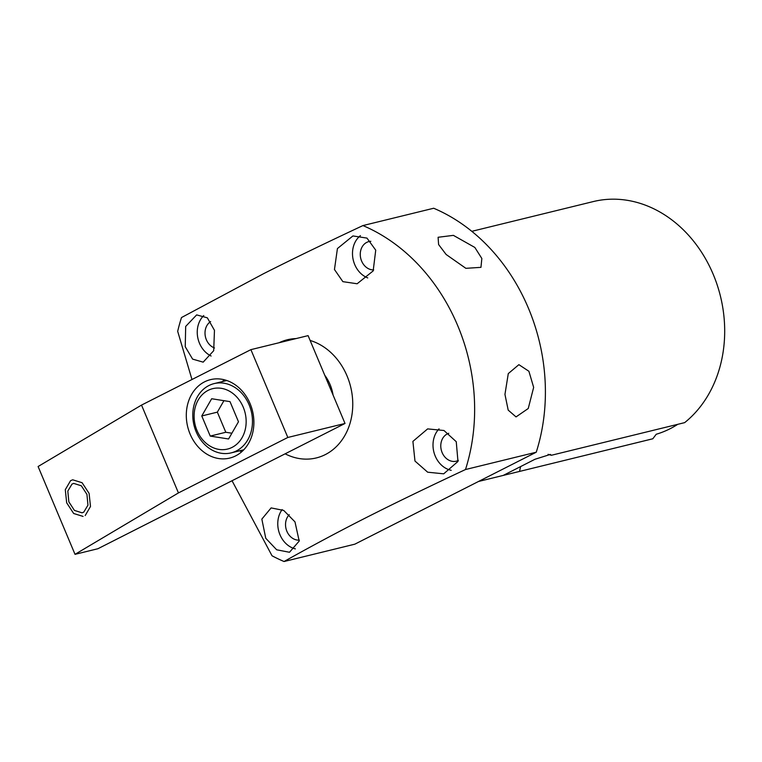 <?xml version="1.0" encoding="UTF-8"?>
<svg xmlns="http://www.w3.org/2000/svg" width="762" height="762" viewBox="0 0 762 762"><rect width="100%" height="100%" fill="white"/><g stroke="black" fill="none" stroke-linecap="round" stroke-linejoin="round"><path stroke-width="1.14" d="M677.742 424.329A118.786 98.127 76.2 0 1 656.225 434.254L652.824 438.769L503.225 475.421L534.991 459.267L550.345 454.428L551.374 455.276L684.657 422.634A122.282 101.013 -103.8 0 0 713.527 275.092A122.282 101.013 -103.8 0 0 593.265 201.578L471.821 231.324M520.513 466.973L519.532 471.411M516.607 472.145L651.443 439.122A122.282 101.013 -103.8 0 0 652.824 438.769M548.059 454.343L551.374 455.276M354.816 544.182L536.248 452.209A180.613 149.2 76.2 0 0 433.692 208.245L362.931 225.571A180.613 149.2 -103.8 0 1 465.487 469.535C427.225 487.461 394.125 503.492 366.179 517.627C338.395 531.743 311.02 546.373 284.055 561.518L354.816 544.182M465.487 469.535L536.248 452.209M191.976 379.514L177.679 331.327A180.613 149.2 76.2 0 1 181.499 317.544L263.633 273.663C291.608 259.499 324.717 243.469 362.931 225.571M533.657 387.372L528.247 408.508L516.036 416.909L508.197 410.118L504.949 394.402L508.283 373.599L518.884 364.665L528.895 371.265L533.657 387.372M446.122 254.479L438.598 244.535L438.102 237.277L453.39 235.363L474.84 247.45L481.841 258.489L480.955 267.348L465.877 268.329L446.122 254.479M284.055 561.518A180.613 149.2 76.2 0 1 272.024 555.774L232.039 480.736M279.121 342.729A60.836 50.254 76.2 0 1 296.085 338.576M310.124 340.452A60.836 50.254 76.2 0 1 352.13 394.687A60.836 50.254 76.2 0 1 325.288 454.609A60.836 50.254 76.2 0 1 285.131 453.819M375.733 250.165L373.17 270.901L357.14 283.759L342.871 281.654L334.461 269.51L337.423 248.564L352.92 235.944L366.989 238.106L375.733 250.165M456.248 441.703L457.972 461.467L443.703 473.821L427.673 472.202L414.976 461.048L412.899 441.388L427.644 428.892L443.979 430.511L456.248 441.703M214.465 330.337L213.693 350.701L203.178 362.15L192.624 359.121L185.242 346.739L185.68 326.431L196.653 314.897L207.34 317.821L214.465 330.337M294.98 521.875L299.199 541.068L289.484 552.269L276.673 549.793L265.757 538.267L261.842 519.112L271.12 507.911L283.712 510.426L294.98 521.875M324.726 375.209A37.986 31.375 76.2 0 1 333.07 395.049M214.141 383.6A35.662 29.461 76.2 0 0 208.883 385.553A35.662 29.461 -103.8 0 0 194.939 428.511A35.662 29.461 -103.8 0 0 231.105 452.885A35.662 29.461 -103.8 0 0 236.363 450.942A35.662 29.461 76.2 0 0 250.307 407.984A35.662 29.461 76.2 0 0 214.141 383.6L226.809 380.505M208.14 390.354A31.099 25.698 76.2 0 1 243.23 407.146A31.099 25.698 76.2 0 1 232.115 447.37A31.099 25.698 -103.8 0 1 197.025 430.568A31.099 25.698 -103.8 0 1 208.14 390.354M210.236 436.083L228.581 438.979L238.477 421.757L230.019 401.641L211.665 398.736L201.778 415.957L210.236 436.083L225.8 432.264L231.886 433.226M201.778 415.957L217.341 412.147L225.8 432.264M223.933 400.679L217.341 412.147M211.103 356.006A23.727 19.602 76.2 0 1 199.473 343.252A23.727 19.602 76.2 0 1 203.778 315.554M214.513 347.967A14.449 11.935 76.2 0 1 206.369 339.757A14.449 11.935 76.2 0 1 210.645 321.574M295.38 548.888A23.727 19.602 76.2 0 1 279.987 534.781A23.727 19.602 76.2 0 1 282.13 509.578M299.342 540.144A14.449 11.935 76.2 0 1 286.883 531.285A14.449 11.935 76.2 0 1 289.265 514.664M367.732 277.911A23.727 19.602 76.2 0 1 354.721 264.547A23.727 19.602 76.2 0 1 360.436 235.629M373.685 269.929A14.449 11.935 76.2 0 1 361.617 261.052A14.449 11.935 76.2 0 1 368.913 241.573A14.449 11.935 76.2 0 1 370.837 241.306M451.218 470.316A23.727 19.602 76.2 0 1 435.235 456.086A23.727 19.602 76.2 0 1 439.064 428.854M458.343 460.429A14.449 11.935 76.2 0 1 456.295 461.181A14.449 11.935 76.2 0 1 442.131 452.59A14.449 11.935 76.2 0 1 448.77 433.302M308.096 335.632L345.015 423.462L287.826 437.464L250.898 349.644L308.096 335.632M345.015 423.462L97.898 548.735L75.019 554.336L178.441 492.919L141.522 405.089L38.1 466.515L75.019 554.336M250.898 349.644L141.522 405.089M83.782 512.121L82.058 512.826L74.419 510.407L68.847 501.834L67.808 491.071L71.999 484.099L73.714 483.394L81.353 485.804L86.935 494.386L87.963 505.149L83.782 512.121M287.826 437.464L178.441 492.919M235.658 455.876A40.376 33.357 76.2 0 1 229.705 458.086A40.376 33.357 76.2 0 1 188.757 430.492A40.376 33.357 76.2 0 1 204.54 381.848A40.376 33.357 76.2 0 1 210.493 379.647A40.376 33.357 76.2 0 1 251.441 407.241A40.376 33.357 76.2 0 1 235.658 455.876M241.887 451.618A40.376 33.357 76.2 0 1 239.363 450.866M222.399 381.581A40.376 33.357 76.2 0 1 224.285 379.752M85.211 515.531L90.487 506.511L89.106 493.405L82.096 482.717L72.704 479.803L70.561 480.679L65.294 489.699L66.665 502.806L73.676 513.502L83.077 516.407M478.526 481.47L503.225 475.421M231.105 452.885L243.783 449.79"/></g></svg>
